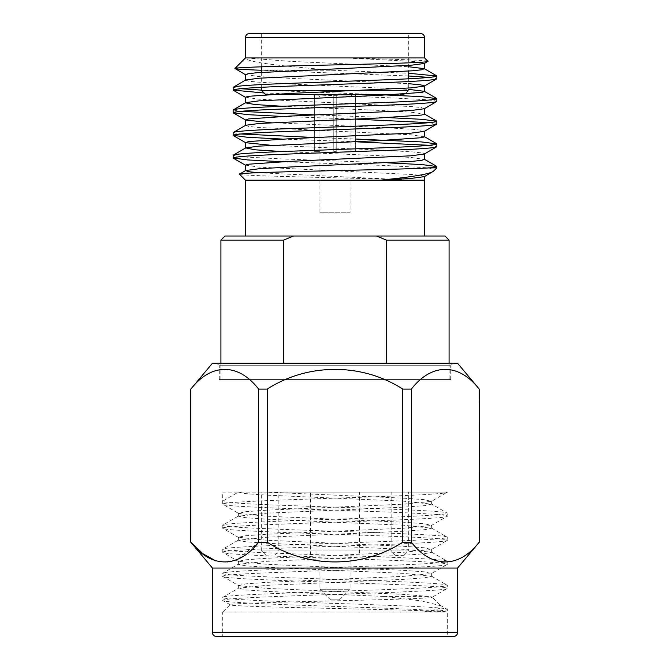 <?xml version="1.0" encoding="UTF-8"?>
<svg xmlns="http://www.w3.org/2000/svg" width="670" height="670" viewBox="0 0 670 670"><rect width="100%" height="100%" fill="white"/><g stroke="black" fill="none" stroke-linecap="round" stroke-linejoin="round"><path stroke-width="0.5" stroke-dasharray="3.35 2.51" d="M445.006 236.024L376.548 236.024L386.372 240.103L449.084 240.103M450.709 379.563L219.291 379.563L450.709 379.563L450.709 365.711L219.291 365.711L216.846 363.266L453.155 363.266L216.846 363.266M219.291 379.563L219.291 365.711L450.709 365.711L453.155 363.266M424.546 236.024L245.454 236.024L424.546 236.024M239.492 174.217C235.714 176.135 371.708 178.12 412.31 180.18L245.454 180.18M436.857 167.86L430.065 167.86M282.196 161.696L385.928 165.54L428.524 167.86C432.845 169.058 434.487 170.205 433.431 171.294M233.143 155.247L236.493 156.135L246.786 157.132L284.072 159.016L387.804 162.86M282.196 139.059L355.368 141.772M429.311 145.298L436.857 146.68M233.143 132.61L240.689 133.983M314.632 137.517L355.368 139.025M282.196 116.429L355.368 119.134M429.311 122.669L436.857 124.042M233.143 109.972L240.689 111.346M314.632 114.88L387.804 117.593M264.131 93.004L385.928 97.636L423.214 99.52L433.507 100.508L436.857 101.404M233.143 87.343L240.689 88.716M261.66 90.132L378.625 94.612M424.546 57.947L261.66 57.947M427.904 61.305C427.803 60.241 391.02 59.111 346.599 58.014L412.544 61.364L421.589 62.36L424.345 63.466M261.66 87.293L261.66 72.352M261.66 66.791L261.66 33.5L408.34 33.5L261.66 33.5L408.34 33.5L408.34 71.121M394.555 94.612L404.261 94.612L408.34 90.542L358.802 90.542L408.34 90.542L408.34 78.817M404.261 94.612L267.129 94.612M350.075 212.767L319.925 212.767L350.075 212.767L350.025 151.655L355.368 151.655L355.334 95.023L336.223 95.023L355.334 95.023L355.334 151.655L355.368 94.612L314.632 94.612L355.368 94.612M336.223 151.655L336.223 95.023L352.068 95.023L336.223 95.023L336.223 151.655L333.777 151.655L336.223 151.655L336.223 97.058L350.025 97.058L336.223 97.058L336.223 95.023L336.223 151.655L333.777 151.655L333.777 97.058L319.975 97.058L319.925 151.655L319.975 97.058L317.932 95.023L333.777 95.023L333.777 151.655L336.223 151.655M333.777 95.023L314.666 95.023L317.932 95.023L319.975 97.058L333.777 97.058L333.777 151.655L333.777 95.023L314.666 95.023L314.666 151.655L314.666 95.023L333.777 95.023L333.777 97.058L333.777 95.023M314.666 151.655L319.975 151.655L314.666 151.655L314.632 94.612M319.925 212.767L319.925 151.655M355.368 151.655L350.025 151.655L350.025 97.058L352.068 95.023L350.025 97.058L350.075 151.655M265.739 555.011L404.261 555.011L265.739 555.011L261.66 550.941L408.34 550.941L408.34 492.132L261.66 492.132L408.34 492.132M404.261 555.011L408.34 550.941L261.66 550.941L261.66 492.132M274.784 555.011L278.854 550.941L278.854 492.132L391.146 492.132L391.146 550.941L278.854 550.941L391.146 550.941L395.216 555.011L274.784 555.011L395.216 555.011M330.519 599.834L339.481 599.834L330.519 599.834L319.925 589.24L350.075 589.24L350.075 555.011L319.925 555.011L350.075 555.011M339.481 599.834L350.075 589.24L319.925 589.24L319.925 555.011M359.447 555.011L310.553 555.011L359.447 555.011L359.447 492.132L310.553 492.132L359.447 492.132M310.553 555.011L310.553 492.132M391.146 492.132L278.854 492.132M422.209 612.053C438.724 611.157 447.083 610.286 447.284 609.432L447.284 636.5L222.716 636.5L222.716 612.053L422.209 612.053C436.631 610.01 442.92 607.941 441.078 605.847L421.715 600.915L383.667 596.426L428.465 596.426L432.276 597.045C434.989 598.36 385.937 599.667 331.985 600.923C277.899 602.204 229.978 603.444 230.095 604.675L222.716 612.053L446.681 612.053C441.982 610.135 390.677 608.301 335 606.425C275.035 604.432 221.142 602.405 222.716 600.412C221.142 598.41 275.035 596.392 335 594.391C394.965 592.397 448.858 590.37 447.284 588.377C448.858 586.384 394.965 584.357 335 582.364C275.035 580.371 221.142 578.344 222.716 576.351C221.142 574.349 275.035 572.331 335 570.329C394.965 568.336 448.858 566.309 447.284 564.316C448.858 562.323 394.965 560.296 335 558.303C275.035 556.309 221.142 554.283 222.716 552.289C221.142 550.288 275.035 548.269 335 546.268C394.965 544.274 448.858 542.248 447.284 540.255C448.858 538.261 394.965 536.235 335 534.241C275.035 532.248 221.142 530.221 222.716 528.228C221.142 526.226 275.035 524.208 335 522.206C394.965 520.213 448.858 518.186 447.284 516.193C448.858 514.2 394.965 512.173 335 510.18C275.035 508.187 221.142 506.16 222.716 504.167C221.142 502.173 275.035 500.147 335 498.153C394.965 496.152 448.858 494.133 447.284 492.132L222.716 492.132L222.716 504.167L238.562 513.429L245.697 511.687L266.652 510.18L403.348 504.167L431.438 501.403L424.303 499.653L403.348 498.153L266.652 492.132L447.284 492.132L431.438 501.403M446.681 612.053C438.373 609.65 221.661 607.221 230.095 604.675L222.901 600.621L222.716 597.397L238.562 588.134L266.652 585.371L403.348 579.357L424.303 577.85L431.656 576.351L403.348 573.344L266.652 567.322L245.697 565.823L238.344 564.316L266.652 561.309L403.348 555.296L424.303 553.788L431.656 552.289L403.348 549.283L266.652 543.261L245.697 541.762L238.344 540.255L266.652 537.248L403.348 531.235L424.303 529.727L431.656 528.228L403.348 525.221L266.652 519.2L245.697 517.701L238.344 516.193L266.652 513.187L403.348 507.173L424.303 505.666L431.656 504.167L403.348 501.16L266.652 495.138L245.697 493.639L238.344 492.132L266.652 492.132M440.357 605.32L447.284 609.432C448.858 607.439 394.965 605.412 335 603.419C275.035 601.417 221.142 599.399 222.716 597.397C221.142 595.404 275.035 593.377 335 591.384C394.965 589.391 448.858 587.364 447.284 585.371L447.099 588.587L432.217 597.196L441.078 605.847M479.234 389.077L479.234 542.239M212.423 568.051L457.577 568.051M190.766 542.239L190.858 389.077C211.092 362.939 238.21 362.763 258.62 389.077L258.62 542.239L238.068 559.098L226.963 562.298L215.824 560.916M258.62 542.239L267.238 542.239L267.238 389.077C308.141 362.772 362.102 362.906 402.762 389.077L402.762 542.239C362.102 568.411 308.141 568.545 267.238 542.239M402.762 542.239L411.38 542.239L411.38 389.077C431.622 362.939 458.741 362.763 479.142 389.077M479.142 542.239C458.908 568.378 431.79 568.554 411.38 542.239M457.577 363.266L212.423 363.266M411.38 389.077L402.762 389.077M267.238 389.077L258.62 389.077M431.438 576.1L447.284 585.371C448.858 583.377 394.965 581.351 335 579.357C275.035 577.356 221.142 575.337 222.716 573.344C221.142 571.343 275.035 569.324 335 567.322C394.965 565.329 448.858 563.303 447.284 561.309C448.858 559.316 394.965 557.289 335 555.296C275.035 553.303 221.142 551.276 222.716 549.283C221.142 547.281 275.035 545.263 335 543.261C394.965 541.268 448.858 539.241 447.284 537.248C448.858 535.255 394.965 533.228 335 531.235C275.035 529.241 221.142 527.215 222.716 525.221C221.142 523.22 275.035 521.201 335 519.2C394.965 517.207 448.858 515.18 447.284 513.187L447.099 516.403L431.438 525.464L424.303 523.714L403.348 522.206L266.652 516.193L238.562 513.429M222.716 492.132L238.344 492.132L222.716 501.16C221.142 503.153 275.035 505.18 335 507.173C394.965 509.167 448.858 511.193 447.284 513.187L431.438 503.924M431.438 527.977L447.284 537.248L447.099 540.464L431.438 549.526L424.303 547.775L403.348 546.268L266.652 540.255L238.344 537.248L245.697 535.749L266.652 534.241L403.348 528.228L431.438 525.464M238.562 537.491L222.716 528.228L222.901 525.012L238.562 515.95M431.438 552.038L447.284 561.309L447.099 564.525L431.438 573.587L424.303 571.837L403.348 570.329L266.652 564.316L238.344 561.309L245.697 559.802L266.652 558.303L403.348 552.289L431.438 549.526M238.562 561.552L222.716 552.289L222.901 549.065L238.562 540.012M428.465 596.426L403.348 594.391L266.652 588.377L238.562 585.614L222.716 576.351L222.901 573.126L238.562 564.073M449.084 379.563L220.916 379.563L449.084 379.563L449.084 363.266M386.372 240.103L386.372 363.266L283.628 363.266L386.372 363.266L283.628 363.266L283.628 240.103L293.452 236.024L224.994 236.024M220.916 379.563L220.916 363.266M376.548 236.024L293.452 236.024M220.916 240.103L283.628 240.103M383.667 596.426L266.652 591.384L245.697 589.885L238.562 588.134M238.562 585.614L245.697 583.863L266.652 582.364L403.348 576.351L431.438 573.587M222.716 636.5L447.284 636.5M355.334 95.023L352.068 95.023L355.334 95.023M408.34 75.978L261.878 70.258L332.178 70.258C285.596 66.322 245.513 62.511 245.949 57.938L245.454 57.947M332.178 70.258L408.34 73.231M245.949 57.938L290.236 61.364L408.34 66.69M245.655 80.006L248.411 81.12L257.456 82.109L290.236 84.001L408.34 89.328M282.196 106.27L379.764 110.408L410.936 112.158L424.537 114.176M245.655 125.282L248.411 126.387L257.456 127.384L410.936 134.796L424.537 136.814M282.196 151.546L379.764 155.674L410.936 157.433L424.537 159.452M258.076 172.701L412.31 180.18L424.537 180.18M429.311 77.393L436.857 78.767M245.463 74.571L259.064 76.581L290.236 78.34L408.34 83.666M245.463 97.2L259.064 99.219L412.544 106.63L421.589 107.627L424.345 108.741M271.116 122.669L379.764 127.384L412.544 129.268L421.589 130.265L424.345 131.37M271.116 145.298L379.764 150.021L412.544 151.906L421.589 152.894L424.345 154.008M245.463 165.105L259.064 167.123L412.544 174.535L421.589 175.532L424.345 176.645M283.628 363.266L386.372 363.266M457.577 632.43L212.423 632.43M245.454 37.57L424.546 37.57M238.344 585.371L238.344 588.377M431.656 573.344L431.656 576.351M238.344 561.309L238.344 564.316M431.656 549.283L431.656 552.289M238.344 537.248L238.344 540.255M431.656 525.221L431.656 528.228M238.344 513.187L238.344 516.193M431.656 501.16L431.656 504.167"/><path stroke-width="1" d="M445.006 236.024L449.084 240.103L386.372 240.103L376.548 236.024L445.006 236.024M424.546 236.024L424.546 180.18L380.125 180.18C411.723 177.064 429.495 174.108 433.431 171.294L436.857 167.86L436.857 166.562L430.065 167.86L436.857 167.86M245.454 236.024L245.454 180.18L380.125 180.18L411.053 178.429L424.345 176.645L433.431 171.294M428.524 167.86L430.065 167.86C396.573 169.954 231.929 172.014 239.492 174.217L245.647 170.548L248.562 171.688L258.076 172.701M245.454 180.18L239.492 174.217M436.857 78.767L436.857 76.02C435.483 77.276 418.507 78.541 385.928 79.797L284.072 83.566C251.493 84.822 234.517 86.087 233.143 87.343L233.143 90.09C234.517 88.834 251.493 87.569 284.072 86.313L385.928 82.544C418.507 81.288 435.483 80.032 436.857 78.767L424.345 86.103L410.936 87.904L290.236 93.431L248.411 96.312L245.463 97.2L245.463 102.862L255.052 104.537L282.196 106.27M408.34 66.69L424.345 68.692L421.589 69.806L412.544 70.794L259.064 78.206L245.655 80.006L233.143 87.343M436.857 146.68L436.857 143.924C435.483 145.189 418.507 146.445 385.928 147.702L284.072 151.47C251.493 152.735 234.517 153.991 233.143 155.247L233.143 157.994C234.517 156.738 251.493 155.482 284.072 154.217L385.928 150.448C418.507 149.192 435.483 147.936 436.857 146.68L424.345 154.008L410.936 155.809L290.236 161.336L248.411 164.217L245.463 165.105L245.463 170.766M424.537 131.153L424.537 136.814L421.589 137.71L379.764 140.583L259.064 146.11L245.655 147.911L233.143 155.247M436.857 124.042L436.857 121.295C435.483 122.551 418.507 123.808 385.928 125.064L284.072 128.841C251.493 130.097 234.517 131.353 233.143 132.61L233.143 135.357C234.517 134.101 251.493 132.844 284.072 131.588L385.928 127.811C418.507 126.555 435.483 125.298 436.857 124.042L424.345 131.37L410.936 133.171L290.236 138.698L248.411 141.579L245.655 142.693L271.116 145.298M424.537 108.523L424.537 114.176L421.589 115.073L379.764 117.954L259.064 123.481L245.655 125.282L233.143 132.61M436.857 101.404L436.857 98.657C435.483 99.914 418.507 101.17 385.928 102.435L284.072 106.203C251.493 107.46 234.517 108.716 233.143 109.972L233.143 112.719C234.517 111.463 251.493 110.207 284.072 108.95L385.928 105.182C418.507 103.917 435.483 102.661 436.857 101.404L424.345 108.741L410.936 110.533L290.236 116.061L248.411 118.942L245.655 120.056L271.116 122.669M408.34 83.666L420.526 84.83L424.537 85.886L424.537 91.547L421.589 92.435L379.764 95.316L259.064 100.843L245.655 102.644L233.143 109.972M233.143 157.994L247.774 159.954L282.196 161.696M387.804 162.86L422.226 164.602L436.857 166.562M233.143 135.357L247.774 137.317L282.196 139.059M355.368 141.772L429.311 145.298M240.689 133.983L314.632 137.517M355.368 139.025L421.623 141.931L436.857 143.924M233.143 112.719L247.774 114.679L282.196 116.429M355.368 119.134L429.311 122.669M240.689 111.346L314.632 114.88M387.804 117.593L422.226 119.335L436.857 121.295M233.143 90.09L264.131 93.004M240.689 88.716L261.66 90.132M378.625 94.612L421.623 96.656L436.857 98.657M424.546 37.57L245.454 37.57L245.454 57.947L424.546 57.947L424.546 37.57A4.07 4.07 0 0 0 420.467 33.5L408.34 33.5M245.454 57.947L234.919 68.482C234.718 67.335 280.579 66.146 332.111 64.965C383.743 63.759 430.45 62.553 427.904 61.305L424.345 63.466L410.936 65.266L257.456 72.678L248.411 73.675L245.463 74.571L245.463 80.224M424.546 57.947L427.904 61.305M245.454 37.57A4.07 4.07 0 0 1 249.533 33.5L420.467 33.5M267.129 94.612L265.739 94.612L261.66 90.542L261.66 87.293M261.66 72.352L261.66 66.791M408.34 78.817L408.34 71.121M261.66 90.542L358.802 90.542L261.66 90.542M258.62 389.077L267.238 389.077L267.238 542.239L258.62 542.239L258.62 389.077C238.378 362.939 211.259 362.763 190.858 389.077L212.423 363.266L457.577 363.266L479.234 389.077L479.234 542.239L479.142 389.077C458.908 362.939 431.79 362.763 411.38 389.077L411.38 542.239C431.622 568.378 458.741 568.554 479.142 542.239M479.234 542.239L457.577 568.051L212.423 568.051L190.858 542.239C211.092 568.378 238.21 568.554 258.62 542.239M215.824 560.916L202.926 553.738L190.858 542.239L190.858 389.077M212.423 568.051L212.423 632.43L457.577 632.43L457.577 568.051M216.502 636.5L453.498 636.5L216.502 636.5A4.07 4.07 0 0 1 212.423 632.43M453.498 636.5A4.07 4.07 0 0 0 457.577 632.43M449.084 363.266L449.084 240.103M386.372 363.266L386.372 240.103M283.628 240.103L220.916 240.103L224.994 236.024L293.452 236.024L283.628 240.103L283.628 363.266M220.916 363.266L220.916 240.103M293.452 236.024L376.548 236.024M411.38 542.239L402.762 542.239L402.762 389.077C362.102 362.906 308.141 362.772 267.238 389.077M402.762 389.077L411.38 389.077M267.238 542.239C308.141 568.545 362.102 568.411 402.762 542.239M265.739 94.612L394.555 94.612M261.66 33.5L249.533 33.5M261.878 70.258C243.721 69.638 234.734 69.043 234.919 68.482L245.655 74.78M261.66 57.947L245.949 57.938M408.34 73.231L436.857 76.02M408.34 89.328L424.345 91.329L436.689 98.465M245.655 147.911L255.052 149.804L282.196 151.546M424.537 153.79L424.537 159.452L421.589 160.339L412.544 161.336L290.236 166.998L259.064 168.748L245.655 170.548M408.34 75.978L429.311 77.393M190.766 389.077L190.766 542.239M436.689 75.836L424.345 68.692M424.345 113.967L436.689 121.102M424.345 136.596L436.689 143.74M424.353 159.234L436.689 166.369M245.655 97.418L233.311 90.274M245.655 120.056L233.311 112.912M245.655 142.693L233.311 135.549M245.655 165.323L233.311 158.187M424.537 63.248L424.537 68.91M245.463 119.838L245.463 125.491M245.463 142.476L245.463 148.129M424.537 176.428L424.537 180.18"/></g></svg>
